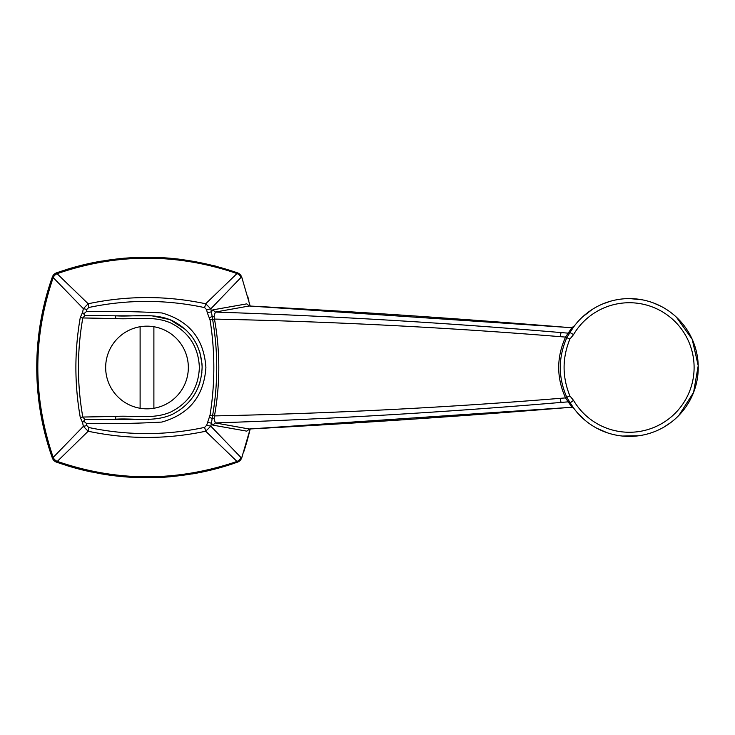 <?xml version="1.0" encoding="UTF-8"?>
<svg xmlns="http://www.w3.org/2000/svg" width="735" height="735" viewBox="0 0 735 735"><rect width="100%" height="100%" fill="white"/><g stroke="black" fill="none" stroke-linecap="round" stroke-linejoin="round"><path stroke-width="1.1" d="M204.615 307.616L206.636 309.674L210.816 308.829L205.69 303.766L204.615 307.616C165.991 299.384 127.366 299.347 88.733 307.506L88.163 303.766C127.32 295.498 166.505 295.498 205.69 303.766L237.001 273.549C176.823 253.051 116.847 253.097 57.091 273.696L88.163 303.766L83.349 308.645L53.196 277.591C32.689 337.549 32.689 397.488 53.196 457.409L83.349 426.355L82.568 422.561L80.28 417.498C74.428 384.194 74.428 350.861 80.28 317.502L82.807 317.952C76.982 350.999 76.982 384.028 82.807 417.048L115.689 416.423C134 415.266 153.514 419.648 170.832 411.977C188.996 402.716 198.514 387.896 199.369 367.518C198.533 347.177 189.042 332.358 170.915 323.06C153.597 315.333 134.073 319.743 115.661 318.577L82.807 317.952L84.975 315.49L82.568 312.439L83.349 308.645L86.776 309.435L86.307 311.686C111.536 311.07 136.747 311.493 161.911 312.954C189.345 320.837 204.008 339.028 205.901 367.537C203.926 396.091 189.235 414.264 161.838 422.065C136.701 423.498 111.527 423.92 86.298 423.314L86.776 425.574L83.349 426.355L88.163 431.234L56.522 462.159A6.891 6.891 -70.5 0 1 52.341 457.978C31.587 397.571 31.587 337.255 52.341 277.021L52.341 277.021A6.891 6.891 -109.5 0 1 56.522 272.841C116.718 252.077 177.034 252.077 237.478 272.841A6.891 6.891 0 0 1 241.659 277.021L241.861 277.573L240.951 277.499L210.816 308.829L211.441 311.833L212.838 309.867L246.767 303.867L249.193 305.999L215.291 312.063L214.069 316.519L214.473 319.091C220.252 351.358 220.252 383.633 214.473 415.909C330.061 413.502 445.291 407.649 560.143 398.342L565.537 397.901C556.432 377.698 556.432 357.43 565.537 337.099L560.162 336.658C445.3 327.351 330.07 321.498 214.473 319.091L212.608 319.431C218.102 351.477 218.102 383.532 212.608 415.569L212.149 418.564L214.069 418.481L215.291 422.937L249.193 429.001C353.158 423.507 456.352 416.598 558.775 408.265L571.913 407.227L565.537 397.901L566.777 397.249C558.122 377.45 558.122 357.614 566.777 337.751L569.974 332.532L573.53 334.627L569.91 339.055L565.537 337.099L571.858 327.718L574.641 325.596M249.597 428.983L246.767 431.142L212.838 425.133L211.441 423.176L210.816 426.171L206.636 425.326L210.026 415.165C215.107 383.385 215.107 351.606 210.026 319.835L207.252 312.632L211.441 311.833L212.149 316.436L214.069 316.519M140.109 408.265A41.344 41.344 0 0 0 153.891 408.265L153.891 326.735L153.891 408.265A41.344 41.344 0 0 0 153.891 326.735A41.344 41.344 0 0 0 140.109 326.735L140.109 408.265L140.109 326.735A41.344 41.344 0 0 0 140.109 408.265M210.035 415.165L214.473 415.909L214.069 418.481M569.91 339.055C562.156 357.982 562.156 376.945 569.91 395.944L573.53 400.373L570.176 402.817L568.293 401.843L561.025 402.422C446.117 412.179 330.869 419.014 215.291 422.937L212.838 425.133M115.689 416.423L115.689 419.18C134.744 418.013 155.186 422.625 173.028 413.989C191.734 403.965 201.436 388.319 202.125 367.041C201.059 345.817 191.109 330.355 172.256 320.644C154.148 312.448 134.487 317.005 115.661 315.82L151.952 315.839L169.84 319.596L185.404 329.445M185.992 329.987L189.961 334.195M190.448 334.783L191.532 336.152M196.75 344.54L197.531 346.194M199.902 352.506L201.987 363.788M202.042 364.633L202.088 365.479M201.923 372.02L201.592 374.923M199.966 382.292L198.928 385.406M194.995 393.694L194.325 394.796M190.062 400.685L188.151 402.844M84.975 315.49L115.661 315.82L115.661 318.577M80.28 417.498L82.807 417.048L84.975 419.51L149.03 419.18M86.298 423.314L83.661 421.109L84.975 419.51M83.661 313.891L86.307 311.686M209.401 417.25L212.149 418.564L211.441 423.176L207.252 422.377M240.951 457.501A6.891 6.394 135.1 0 1 237.001 461.451L205.69 431.234L210.816 426.171L240.951 457.501L241.778 457.648L250.166 428.974A270.379 270.379 0 0 1 243.478 452.705A270.379 270.379 0 0 0 250.166 428.974M241.861 457.427A270.379 270.379 0 0 0 242.55 455.424A270.379 270.379 0 0 1 241.861 457.427L241.659 457.978A6.891 6.891 0 0 1 237.478 462.159C177.071 482.913 116.755 482.913 56.522 462.159A6.891 6.891 0 0 1 52.341 457.978L53.196 457.409A6.891 6.293 -134.8 0 0 57.082 461.314C116.727 481.903 176.703 481.949 237.001 461.451L237.488 461.929L241.778 457.648M250.166 306.026L241.861 277.573A270.379 270.379 0 0 1 242.78 280.228A270.379 270.379 0 0 0 241.861 277.573M212.838 309.867L215.291 312.063C330.879 315.986 446.127 322.821 561.044 332.578L568.293 333.157L569.974 332.532A68.906 68.906 0 0 1 673.793 314.846A68.906 68.906 0 0 1 673.793 420.154A68.906 68.906 0 0 1 569.974 402.468L566.777 397.249L569.91 395.944M249.597 306.017L249.193 305.999C353.167 311.493 456.361 318.402 558.793 326.735L571.913 327.773L573.631 326.946L570.176 332.183M241.778 277.352L237.488 273.071L237.001 273.549A6.891 6.394 44.9 0 1 240.951 277.499M56.522 272.841L57.091 273.696A6.891 6.293 -45.2 0 0 53.196 277.591L52.341 277.021A6.891 6.891 0 0 1 56.522 272.841L56.522 272.841M205.69 431.234L204.615 427.384C166 435.616 127.366 435.653 88.733 427.494L88.163 431.234C127.33 439.502 166.505 439.502 205.69 431.234M241.659 457.978A6.891 6.891 0 0 1 237.478 462.159L237.488 461.929M57.091 461.304A6.891 6.293 -134.9 0 1 53.196 457.409M53.196 277.591L53.196 277.591A6.891 6.293 -45.1 0 1 57.091 273.696M80.28 317.502L82.568 312.439M52.341 457.978A270.379 270.379 0 0 1 52.341 277.021L52.341 277.021A270.379 270.379 0 0 0 52.341 457.978A6.891 6.891 0 0 0 56.522 462.159A6.891 6.891 0 0 1 52.341 457.978L52.341 457.978M233.206 463.638A270.379 270.379 0 0 1 192.46 473.9A270.379 270.379 0 0 0 233.206 463.638M182.344 475.426A270.379 270.379 0 0 1 180.663 475.646A270.379 270.379 0 0 0 182.344 475.426M171.016 476.684A270.379 270.379 0 0 1 99.05 473.459A270.379 270.379 0 0 0 171.016 476.684M91.875 472.072A270.379 270.379 0 0 1 67.032 465.659A270.379 270.379 0 0 0 91.875 472.072M66.26 269.589A270.379 270.379 0 0 1 101.467 261.109A270.379 270.379 0 0 0 66.26 269.589M111.555 259.584A270.379 270.379 0 0 1 113.245 259.363A270.379 270.379 0 0 0 111.555 259.584M122.626 258.352A270.379 270.379 0 0 1 124.959 258.15A270.379 270.379 0 0 0 122.626 258.352M134.092 257.562A270.379 270.379 0 0 1 136.223 257.461A270.379 270.379 0 0 0 134.092 257.562M156.702 257.425A270.379 270.379 0 0 1 181.867 259.51A270.379 270.379 0 0 0 156.702 257.425M214.436 265.794A270.379 270.379 0 0 1 216.007 266.208A270.379 270.379 0 0 0 214.436 265.794M247.814 296.692A270.379 270.379 0 0 1 248.963 301.084A270.379 270.379 0 0 0 247.814 296.692M573.686 408.127L571.858 407.282L573.631 408.054L570.176 402.817M209.401 317.75L212.149 316.436L212.608 319.431L210.026 319.835M83.661 421.109L82.568 422.561M86.776 309.435L88.733 307.506M88.733 427.494L86.776 425.574M206.636 425.326L204.615 427.384M207.252 312.632L206.636 309.674M560.143 398.342L561.025 402.422M569.974 402.468A68.906 68.906 0 0 0 673.793 420.154A68.906 68.906 0 0 0 673.793 314.846A68.906 68.906 0 0 0 569.974 332.532M561.044 332.578L560.162 336.658M573.53 400.373A64.772 64.772 0 0 0 671.119 416.993A64.772 64.772 0 0 0 671.119 318.007A64.772 64.772 0 0 0 573.53 334.627M249.046 429.019L571.858 407.282M571.858 327.718L249.046 305.981M578.473 413.98L585.124 420.346M596.93 428.303L607.275 432.777M622.297 436.048L638.963 435.736M664.027 427.044L670.917 422.45M678.965 415.312L693.574 392.444L698.222 365.718L692.195 339.258L676.42 317.18M660.894 306.238L653.332 302.903M642.289 299.816L629.748 298.594M610.252 301.295L602.461 304.051M592.309 309.389L582.35 317.107"/></g></svg>

